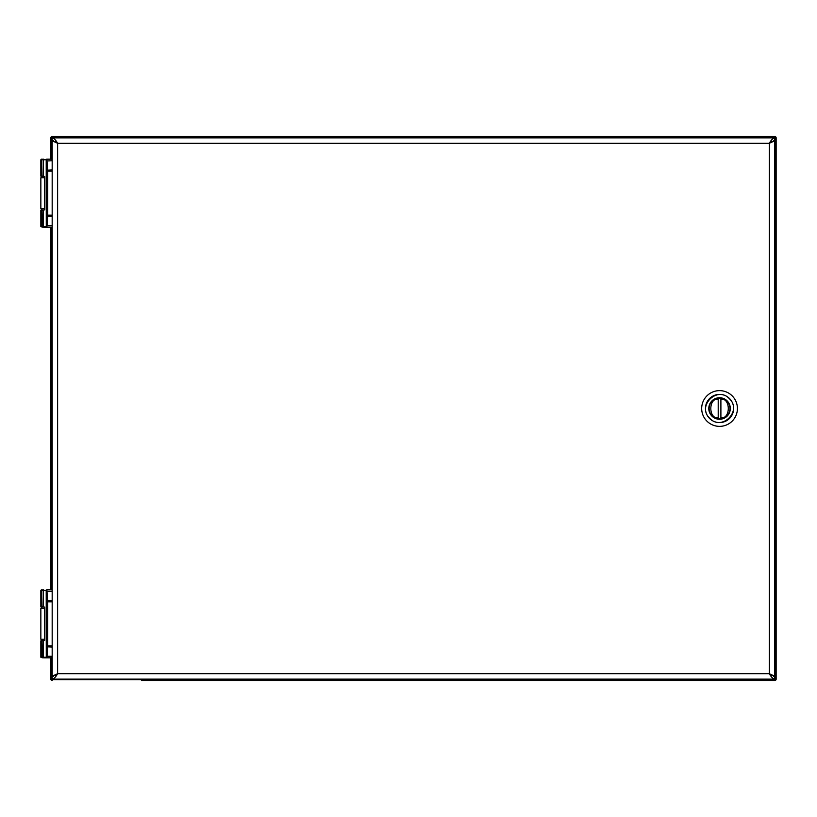 <?xml version="1.0" encoding="UTF-8"?>
<svg xmlns="http://www.w3.org/2000/svg" width="817" height="817" viewBox="0 0 817 817"><rect width="100%" height="100%" fill="white"/><g stroke="black" fill="none" stroke-linecap="round" stroke-linejoin="round"><path stroke-width="1.23" d="M52.176 225.604L47.029 225.604L46.875 227.085A0.592 0.572 180 0 1 46.283 226.513L46.916 226.697M52.176 157.364L52.176 159.172L46.794 159.172A0.592 0.582 90 0 0 46.212 159.764L46.283 226.585A0.592 0.592 0 0 0 46.875 227.177L52.176 227.177L52.176 228.985M46.875 159.254L47.703 171.172L47.703 215.167L47.029 225.604L46.446 225.339L46.334 226.207L46.283 159.826A0.592 0.572 180 0 1 46.875 159.254L46.875 159.172A0.592 0.592 0 0 0 46.283 159.764L41.82 159.764L41.82 176.176L43.178 176.176L43.567 159.172M42.331 159.172L41.82 159.764L42.331 159.172M43.567 227.177L46.794 227.177A0.592 0.582 90 0 1 46.212 226.585L43.178 226.585L43.567 227.177L40.85 226.585L40.85 210.173L41.82 210.173L41.82 226.585L43.178 226.585L43.178 210.173L44.731 209.724L44.731 176.625L43.178 176.176M46.916 159.652L46.334 160.142L47.08 170.171L52.176 169.905M41.82 176.176L40.85 176.176L40.85 159.764L41.82 159.764L41.82 176.176M46.283 226.513L46.283 159.826M43.178 210.173L41.82 210.173L42.331 227.177L40.85 226.585M44.404 209.949L42.208 209.949L44.404 209.949M44.404 176.401L42.208 176.401L44.404 176.401M52.176 656.255L47.029 656.255L46.875 657.746A0.592 0.572 180 0 1 46.283 657.174L46.916 657.348M52.176 588.015L52.176 589.823L46.794 589.823A0.592 0.582 90 0 0 46.212 590.415L46.283 657.236A0.592 0.592 0 0 0 46.875 657.828L52.176 657.828L52.176 659.636M46.875 589.915L47.703 601.833L47.703 645.828L47.029 656.255L46.446 656L46.334 656.858L46.283 590.487A0.592 0.572 180 0 1 46.875 589.915L46.875 589.823A0.592 0.592 0 0 0 46.283 590.415L41.82 590.415L41.82 606.827L43.178 606.827L43.567 589.823M42.331 589.823L41.82 590.415L42.331 589.823M43.567 657.828L46.794 657.828A0.592 0.582 90 0 1 46.212 657.236L43.178 657.236L43.567 657.828L40.85 657.236L40.85 640.824L41.82 640.824L41.82 657.236L43.178 657.236L43.178 640.824L44.731 640.375L44.731 607.276L43.178 606.827M46.916 590.303L46.334 590.793L47.08 600.822L52.176 600.566M41.82 606.827L40.85 606.827L40.85 590.415L41.82 590.415L41.82 606.827M46.283 657.174L46.283 590.487M43.178 640.824L41.82 640.824L42.331 657.828L40.85 657.236M44.404 640.599L42.208 640.599L44.404 640.599M44.659 607.051L42.208 607.051L40.85 608.41L40.85 639.241L44.731 639.241M774.72 676.18L774.761 140.82L769.328 143.312C771.136 140.003 772.953 138.196 774.761 137.869L52.176 137.869C53.983 138.196 55.801 140.003 57.619 143.312L52.176 140.82L52.176 676.18L57.619 673.688C55.801 676.997 53.983 678.804 52.176 679.131L774.761 679.131C772.953 678.804 771.136 676.997 769.328 673.688L774.72 676.18L773.342 676.18M774.761 679.131L774.761 676.415L769.328 673.688L769.328 143.312L774.761 140.585L774.761 137.869M55.454 675.281L57.619 673.688L52.176 676.415L52.176 679.131M52.217 140.82L53.595 140.82M55.454 141.719L57.619 143.312L57.619 673.688L769.328 673.688L771.483 675.281M52.217 676.18L53.595 676.18M52.176 137.869L52.176 140.585L57.619 143.312L769.328 143.312L771.483 141.719M774.72 140.82L773.342 140.82M727.161 400.892A10.764 10.764 0 0 1 722.34 418.896A10.764 10.764 0 0 1 709.156 405.712A10.764 10.764 0 0 1 727.161 400.892M729.356 398.696C717.255 385.512 696.554 406.202 709.748 418.304C721.85 431.488 742.541 410.798 729.356 398.696L729.305 398.645M706.919 421.133A17.862 17.862 0 0 0 732.185 421.133A17.862 17.862 0 0 0 732.185 395.867A17.862 17.862 0 0 0 706.919 395.867A17.862 17.862 0 0 0 706.919 421.133M718.204 418.835A10.427 10.427 0 0 1 709.125 408.5A10.427 10.427 0 0 0 718.204 418.835L718.204 417.844L718.204 418.835A10.427 10.427 0 0 0 729.979 408.5A10.427 10.427 0 0 0 720.9 398.165L720.9 399.156L720.9 398.165A10.427 10.427 0 0 0 718.204 398.165L718.204 399.156L718.204 398.165A10.427 10.427 0 0 0 709.125 408.5A10.427 10.427 0 0 1 718.204 398.165M720.9 417.844L720.9 399.156C730.745 397.808 730.745 419.192 720.9 417.844M718.204 417.844L718.204 399.156C708.359 397.808 708.359 419.192 718.204 417.844M141.504 680.49L774.792 680.49L141.504 680.49M776.15 679.131L776.15 137.869L776.15 679.131A1.358 1.358 0 0 1 774.792 680.49A1.358 1.358 0 0 0 776.15 679.131L774.792 680.49M50.838 159.172L50.838 137.869A1.358 1.358 0 0 1 52.196 136.51L774.792 136.51A1.358 1.358 0 0 1 776.15 137.869L774.761 139.339M51.665 657.828L51.348 679.131L52.196 680.49A1.358 1.358 0 0 1 50.838 679.131L50.838 657.828M50.838 589.823L50.838 227.177M52.196 137.021L52.196 136.51A1.358 1.358 0 0 0 50.838 137.869A1.358 1.358 0 0 1 52.196 136.51A1.358 1.358 0 0 0 50.838 137.869L52.196 137.021L53.646 137.869M52.176 139.288L51.348 137.869M776.15 137.869A1.358 1.358 0 0 0 774.792 136.51L773.883 137.338L53.105 137.338M53.646 679.131L52.196 679.979M774.792 137.021L775.639 137.869M53.105 679.662L774.792 679.979M774.761 677.661L775.639 679.131M52.176 216.434L47.08 216.178L46.446 225.339M52.176 171.172L47.12 171.172L47.12 215.167L52.176 215.167M52.176 160.745L46.446 161M47.12 215.167L47.08 216.178M47.08 170.171L47.12 171.172M44.731 177.759L40.85 177.759L42.208 176.401M40.85 177.759L40.85 208.59L44.731 208.59M52.176 647.095L47.08 646.829L46.446 656M52.176 601.833L47.12 601.833L47.12 645.828L52.176 645.828M52.176 591.396L46.446 591.661M47.12 645.828L47.08 646.829M47.08 600.822L47.12 601.833M44.731 608.41L40.85 608.41M729.469 398.482A14.093 14.093 0 0 0 709.554 398.563A14.093 14.093 0 0 0 709.585 418.467A14.093 14.093 0 0 0 729.54 418.437A14.093 14.093 0 0 0 729.469 398.482M720.9 398.165A10.427 10.427 0 0 1 720.9 418.835M52.196 680.49A1.358 1.358 0 0 1 50.838 679.131L51.348 679.131M51.665 138.778L51.665 159.172M51.665 227.177L51.665 589.823M51.665 678.222L52.176 677.712M773.352 137.869L773.883 137.338M773.883 679.662L773.352 679.131M775.323 678.222L775.323 138.778M40.85 159.764L41.442 159.172M40.85 208.59L42.208 209.949M40.85 590.415L41.442 589.823M40.85 639.241L42.208 640.599"/></g></svg>
